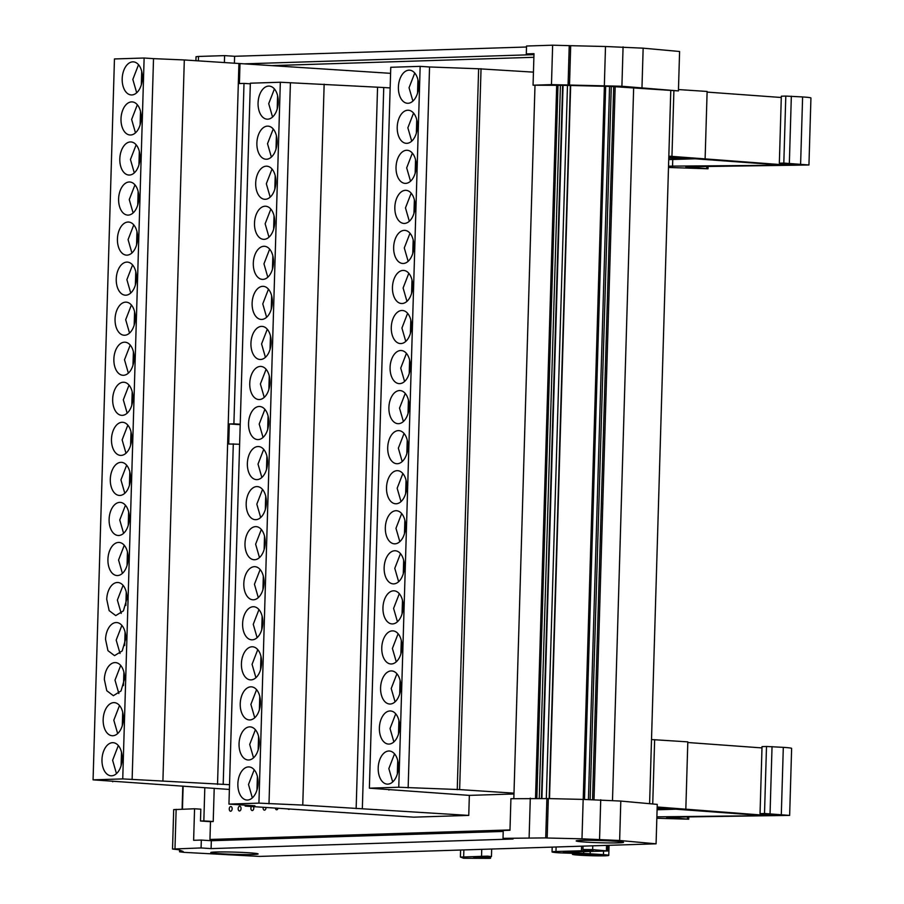 <?xml version="1.0" encoding="UTF-8"?>
<svg xmlns="http://www.w3.org/2000/svg" width="904" height="904" viewBox="0 0 904 904"><rect width="100%" height="100%" fill="white"/><g stroke="black" fill="none" stroke-linecap="round" stroke-linejoin="round"><path stroke-width="1.36" d="M585.419 842.087A23.685 1.119 -178.3 0 0 610.29 842.935A23.685 1.119 -178.3 0 0 623.523 842.336A23.685 1.119 -178.3 0 0 614.268 841.172A23.685 1.119 -178.3 0 0 589.397 840.313A23.685 1.119 -178.3 0 0 576.164 840.923A23.685 1.119 -178.3 0 0 585.419 842.087M201.083 847.941L211.095 848.607L513.031 839.014L503.019 838.347L503.245 830.471L509.98 830.256L510.918 798.718L548.332 798.582L547.169 838.008L581.984 838.822L583.159 799.407L620.799 801.068L657.253 804.39L656.078 843.816L259.584 856.416L184.156 852.37L179.534 851.783L183.162 851.489L178.596 849.715L172.528 849.037L201.083 847.941L201.321 840.065L211.333 840.72L503.223 831.443M581.984 838.822L619.635 840.494L620.799 801.068M619.635 840.494L656.078 843.816M172.528 849.037L173.692 809.622L194.563 808.775L193.625 840.302L201.321 840.065M211.095 848.607L211.333 840.72M503.019 838.347L545.722 837.906L546.897 798.492M548.332 798.582L583.159 799.407M220.022 853.692A23.685 1.119 -178.3 0 0 244.905 854.551A23.685 1.119 -178.3 0 0 258.126 853.941A23.685 1.119 -178.3 0 0 248.871 852.777A23.685 1.119 -178.3 0 0 224 851.93A23.685 1.119 -178.3 0 0 210.768 852.54A23.685 1.119 -178.3 0 0 220.022 853.692M209.92 840.63L210.485 821.668L200.473 821.013L200.824 809.182L194.563 808.775M649.603 803.701L670.768 90.818M708.081 166.562L708.013 168.788L668.485 167.455M708.013 168.788L685.808 166.811L808.944 164.991L783.813 163.082L779.338 163.217L798.062 164.584L785.655 164.98L668.824 156.155M668.802 156.731L689.639 158.098L668.768 158.132M668.531 166.155L783.745 165.24L695.097 158.776L668.723 159.624M688.769 816.979L688.712 819.205L656.846 818.256M688.712 819.205L666.508 817.216L789.644 815.408L764.513 813.498L760.038 813.634L778.762 814.99L766.343 815.385L657.174 806.989M657.151 807.645L670.327 808.515L657.118 808.922M656.88 816.832L764.445 815.657L675.796 809.193L657.095 809.792M685.831 808.877L687.82 741.868L651.513 739.551M808.944 164.991L810.933 97.982A21.323 1.006 -178.3 0 0 802.605 96.943L785.802 96.073L783.813 163.082M785.689 163.771L785.655 164.98M672.757 159.488L672.542 166.46M460.599 850.02L460.396 856.992L463.549 858.269L489.719 858.371M485.516 856.789L485.482 857.681L480.284 857.76L473.764 857.342L491.245 856.585L487.448 856.144L460.531 857.094M789.644 815.408L791.633 748.399A21.323 1.006 -178.3 0 0 783.305 747.348L766.502 746.478L764.513 813.498M766.377 814.176L766.343 815.385M490.544 856.63L490.499 858.258L485.482 857.681M474.521 857.274L473.764 857.342M489.527 856.664L489.493 857.862M182.45 809.159L183.128 786.401M209.943 839.872L503.234 831.126M533.88 57.291L272.047 65.608M209.954 839.466L509.992 829.928M275.358 808.086A2.373 1.435 -86.2 0 0 276.613 809.781A2.373 1.435 -86.2 0 0 278.07 808.266M263.166 807.283A2.373 1.435 -86.2 0 0 263.109 807.848A2.373 1.435 -86.2 0 0 264.397 810.165A2.373 1.435 -86.2 0 0 265.991 807.758A2.373 1.435 -86.2 0 0 265.991 807.475M288.037 808.922A2.373 1.435 -86.2 0 0 288.817 809.385A2.373 1.435 -86.2 0 0 289.664 809.024M238.159 808.639A2.373 1.435 -86.2 0 0 239.447 810.956A2.373 1.435 -86.2 0 0 241.04 808.549A2.373 1.435 -86.2 0 0 239.752 806.232A2.373 1.435 -86.2 0 0 238.159 808.639M229.266 808.922A2.373 1.435 -86.2 0 0 230.554 811.238A2.373 1.435 -86.2 0 0 232.147 808.831A2.373 1.435 -86.2 0 0 230.859 806.515A2.373 1.435 -86.2 0 0 229.266 808.922M251.391 806.515A2.373 1.435 -86.2 0 0 250.894 808.232A2.373 1.435 -86.2 0 0 252.182 810.549A2.373 1.435 -86.2 0 0 253.787 808.142A2.373 1.435 -86.2 0 0 253.504 806.65M468.758 815.408L302.761 805.091L258.928 803.136L228.949 804.097L254.917 805.803L245.21 806.108L413.727 817.159L468.758 815.408L469.345 795.384L513.969 793.972M513.992 793.158L459.639 789.587L398.766 787.248L369.374 788.175L469.345 795.384M388.935 789.463L388.923 790.096M362.346 808.402L383.748 87.518L390.155 87.937M245.244 805.17L245.21 806.108M229.526 784.683L122.741 778.909L93.067 779.847L229.379 789.441M112.695 781.768L112.717 781.146M390.584 73.337L184.314 59.958L153.522 58.636L132.131 779.53M122.741 778.909L144.131 58.014L114.458 58.952L93.067 779.847M144.131 58.014L153.522 58.636M240.215 424.236L233.899 423.818L244.001 83.405L239.413 83.541L240.001 63.517M228.949 804.097L250.34 83.202L280.33 82.241L383.748 87.518M244.001 83.405L250.318 83.812M457.243 789.667L478.634 68.772L533.439 72.139M398.766 787.248L420.157 66.354L390.765 67.28L369.374 788.175M420.157 66.354L429.547 66.964L408.145 787.859M478.634 68.772L429.547 66.964M459.639 789.587L481.041 68.693M377.544 87.711L356.142 808.605M609.578 86.355L588.425 799.328L609.578 86.355L678.429 90.908L621.907 86.264L551.474 84.614L533.055 85.202L533.993 53.664L526.297 53.912L533.97 54.421M584.504 799.351L605.669 86.321M564.797 85.338L609.578 86.422M583.216 799.396L604.38 86.298M533.055 85.202L564.797 85.371M513.834 798.627L534.998 85.338M526.501 47.008L234.611 56.285L224.599 55.619L198.496 56.455L196.044 56.715L195.919 60.726M582.696 853.681L559.158 852.834A18.95 0.893 -178.3 0 1 552.05 851.93A18.95 0.893 -178.3 0 1 555.971 851.5L593.148 850.461M582.334 853.659L582.334 853.851A18.159 0.859 -178.3 0 0 572.447 854.325A18.159 0.859 -178.3 0 0 579.543 855.207A18.159 0.859 -178.3 0 0 598.617 855.862A18.159 0.859 -178.3 0 0 608.754 855.399A18.159 0.859 -178.3 0 0 603.443 854.63L563.395 852.167L607.714 850.992L592.674 849.613L592.787 845.828M564.22 852.483L563.395 852.167M583.046 846.133L582.944 849.5L592.674 849.613M584.266 849.703L593.013 850.449M598.538 854.608C612.347 855.466 595.51 856.009 582.673 855.116C568.865 854.246 585.69 853.715 598.538 854.608L603.623 855.252M582.673 855.116L577.577 854.472M588.086 850.845L588.109 850.031M581.453 850.687L581.588 846.178M240.204 424.677L229.311 423.965L233.899 423.818M229.311 423.965L228.712 443.988L239.628 444.259M678.429 90.908L679.593 51.494L643.151 48.172L605.499 46.499L604.335 85.914M569.509 85.1L570.684 45.686L552.638 45.2L526.535 46.025L526.297 53.912M131.803 405.218L132.199 391.782M136.56 245.018L136.956 231.593M132.99 365.159L133.396 351.735M138.933 164.912L139.329 151.488M140.12 124.865L140.527 111.441M135.374 285.065L135.769 271.641M134.176 325.112L134.583 311.688M137.747 204.971L138.142 191.535M141.318 84.818L141.713 71.393M121.102 765.665L121.509 752.23M125.859 605.454L126.255 592.03M122.3 725.607L122.695 712.182M128.232 525.36L128.639 511.935M129.43 485.312L129.826 471.888M124.673 645.501L125.068 632.088M123.486 685.56L123.882 672.135M127.046 565.418L127.453 551.982M130.617 445.265L131.012 431.841M125.984 453.232L122.13 439.864L127.826 425.151M122.413 573.385L118.56 560.017L124.266 545.304M118.853 693.526L115 680.158L120.695 665.457M120.04 653.479L116.187 640.111L121.882 625.41M124.797 493.279L120.944 479.911L126.639 465.21M123.599 533.326L119.757 519.969L125.453 505.257M117.656 733.573L113.814 720.217L119.509 705.504M121.226 613.432L117.373 600.064L123.08 585.351M116.469 773.632L112.616 760.264L118.322 745.551M136.685 92.784L132.831 79.416L138.527 64.715M133.114 212.937L129.261 199.569L134.967 184.857M129.543 333.079L125.69 319.711L131.396 305.01M130.741 293.032L126.888 279.664L132.583 264.962M135.487 132.831L131.634 119.464L137.34 104.762M134.3 172.879L130.447 159.522L136.154 144.809M128.357 373.126L124.503 359.769L130.21 345.057M131.927 252.984L128.074 239.617L133.769 224.904M127.17 413.184L123.317 399.817L129.023 385.104M253.538 757.823L249.696 744.455L255.391 729.743M258.171 749.857L258.578 736.421M259.482 557.576L255.629 544.208L261.335 529.495M264.115 549.609L264.522 536.174M258.295 597.623L254.442 584.255L260.149 569.543M262.928 589.657L263.324 576.232M257.109 637.67L253.256 624.302L258.962 609.601M261.742 629.704L262.137 616.279M260.68 517.517L256.826 504.161L262.522 489.448M265.313 509.551L265.708 496.126M261.866 477.47L258.013 464.102L263.708 449.401M266.499 469.504L266.895 456.079M254.736 717.765L250.883 704.408L256.578 689.695M259.369 709.798L259.764 696.374M255.922 677.717L252.069 664.35L257.764 649.648M260.555 669.751L260.951 656.327M252.352 797.87L248.498 784.502L254.205 769.801M256.985 789.904L257.391 776.479M264.239 397.376L260.386 384.008L266.092 369.295M268.872 389.409L269.268 375.974M270.183 197.128L266.33 183.761L272.036 169.048M274.816 189.162L275.212 175.726M268.996 237.176L265.143 223.808L270.838 209.095M273.63 229.209L274.025 215.785M267.81 277.223L263.957 263.855L269.652 249.154M272.443 269.256L272.838 255.832M271.369 157.07L267.516 143.713L273.223 129.001M276.002 149.103L276.409 135.679M272.556 117.023L268.714 103.655L274.409 88.954M277.2 109.056L277.596 95.632M265.426 357.329L261.572 343.961L267.279 329.248M270.059 349.351L270.465 335.926M266.612 317.27L262.77 303.902L268.465 289.201M271.256 309.304L271.652 295.879M263.053 437.423L259.199 424.055L264.895 409.354M267.686 429.456L268.081 416.032M393.884 741.913L390.031 728.545L395.726 713.832M398.517 733.946L398.913 720.511M398.641 581.713L394.788 568.345L400.483 553.632M403.274 573.746L403.67 560.31M395.071 701.854L391.217 688.498L396.924 673.785M399.704 693.888L400.099 680.463M396.257 661.807L392.404 648.439L398.11 633.738M400.89 653.841L401.297 640.416M401.014 501.607L397.161 488.239L402.868 473.538M405.647 493.64L406.043 480.216M399.828 541.654L395.975 528.298L401.67 513.585M404.461 533.688L404.856 520.263M397.444 621.76L393.602 608.392L399.297 593.679M402.077 613.793L402.483 600.369M402.201 461.56L398.348 448.192L404.054 433.491M406.834 453.593L407.241 440.169M392.698 781.96L388.844 768.592L394.539 753.879M397.331 773.993L397.726 760.569M404.585 381.465L400.732 368.097L406.427 353.385M409.218 373.499L409.614 360.063M409.331 221.265L405.478 207.897L411.184 193.185M413.964 213.299L414.371 199.863M405.772 341.407L401.918 328.05L407.614 313.338M410.405 333.44L410.8 320.016M406.958 301.36L403.105 287.992L408.8 273.29M411.591 293.393L411.987 279.969M411.715 141.16L407.862 127.792L413.557 113.09M416.348 133.193L416.744 119.769M410.529 181.218L406.676 167.85L412.371 153.138M415.162 173.24L415.557 159.816M408.145 261.312L404.291 247.945L409.998 233.243M412.778 253.346L413.173 239.922M412.902 101.112L409.049 87.745L414.744 73.043M417.535 93.146L417.93 79.721M403.387 421.513L399.534 408.145L405.241 393.432M408.02 413.546L408.427 400.122M234.611 56.285L234.407 63.257M224.599 55.619L224.395 62.602M533.959 54.647L244.826 63.834M605.499 46.499L570.684 45.686M643.151 48.172L641.976 87.586M131.679 438.519A16.577 10.068 -86.2 0 0 122.673 422.292A16.577 10.068 -86.2 0 0 111.486 439.163A16.577 10.068 -86.2 0 0 120.492 455.39A16.577 10.068 -86.2 0 0 131.679 438.519M128.119 558.672A16.577 10.068 -86.2 0 0 119.113 542.445A16.577 10.068 -86.2 0 0 107.926 559.316A16.577 10.068 -86.2 0 0 116.932 575.543A16.577 10.068 -86.2 0 0 128.119 558.672M124.549 678.825A16.577 10.068 -86.2 0 0 115.542 662.598A16.577 10.068 -86.2 0 0 104.355 679.458L106.774 690.724L113.362 695.684L121.023 690.961L124.549 678.825M125.735 638.766A16.577 10.068 -86.2 0 0 116.729 622.551A16.577 10.068 -86.2 0 0 105.542 639.41L107.96 650.677L114.548 655.637L122.209 650.914L125.735 638.766M130.492 478.578A16.577 10.068 -86.2 0 0 121.486 462.351A16.577 10.068 -86.2 0 0 110.299 479.21A16.577 10.068 -86.2 0 0 119.305 495.437A16.577 10.068 -86.2 0 0 130.492 478.578M129.306 518.625A16.577 10.068 -86.2 0 0 120.3 502.398A16.577 10.068 -86.2 0 0 109.113 519.269A16.577 10.068 -86.2 0 0 118.119 535.484A16.577 10.068 -86.2 0 0 129.306 518.625M123.362 718.872A16.577 10.068 -86.2 0 0 114.356 702.645A16.577 10.068 -86.2 0 0 103.169 719.516A16.577 10.068 -86.2 0 0 112.175 735.732A16.577 10.068 -86.2 0 0 123.362 718.872M126.922 598.719A16.577 10.068 -86.2 0 0 117.915 582.492A16.577 10.068 -86.2 0 0 106.74 599.363L109.147 610.629L115.746 615.59L123.396 610.867L126.922 598.719M122.176 758.919A16.577 10.068 -86.2 0 0 113.169 742.692A16.577 10.068 -86.2 0 0 101.982 759.563A16.577 10.068 -86.2 0 0 110.989 775.79A16.577 10.068 -86.2 0 0 122.176 758.919M142.38 78.072A16.577 10.068 -86.2 0 0 133.374 61.856A16.577 10.068 -86.2 0 0 122.187 78.716A16.577 10.068 -86.2 0 0 131.193 94.943A16.577 10.068 -86.2 0 0 142.38 78.072M138.809 198.225A16.577 10.068 -86.2 0 0 129.803 181.998A16.577 10.068 -86.2 0 0 118.616 198.869A16.577 10.068 -86.2 0 0 127.633 215.095A16.577 10.068 -86.2 0 0 138.809 198.225M135.25 318.377A16.577 10.068 -86.2 0 0 126.244 302.151A16.577 10.068 -86.2 0 0 115.057 319.01A16.577 10.068 -86.2 0 0 124.063 335.237A16.577 10.068 -86.2 0 0 135.25 318.377M136.436 278.319A16.577 10.068 -86.2 0 0 127.43 262.103A16.577 10.068 -86.2 0 0 116.243 278.963A16.577 10.068 -86.2 0 0 125.249 295.19A16.577 10.068 -86.2 0 0 136.436 278.319M141.194 118.13A16.577 10.068 -86.2 0 0 132.187 101.903A16.577 10.068 -86.2 0 0 121 118.763A16.577 10.068 -86.2 0 0 130.006 134.99A16.577 10.068 -86.2 0 0 141.194 118.13M140.007 158.177A16.577 10.068 -86.2 0 0 130.99 141.951A16.577 10.068 -86.2 0 0 119.814 158.821A16.577 10.068 -86.2 0 0 128.82 175.037A16.577 10.068 -86.2 0 0 140.007 158.177M134.063 358.425A16.577 10.068 -86.2 0 0 125.057 342.198A16.577 10.068 -86.2 0 0 113.87 359.069A16.577 10.068 -86.2 0 0 122.876 375.284A16.577 10.068 -86.2 0 0 134.063 358.425M137.623 238.272A16.577 10.068 -86.2 0 0 128.617 222.045A16.577 10.068 -86.2 0 0 117.43 238.916A16.577 10.068 -86.2 0 0 126.436 255.143A16.577 10.068 -86.2 0 0 137.623 238.272M132.865 398.472A16.577 10.068 -86.2 0 0 123.859 382.245A16.577 10.068 -86.2 0 0 112.672 399.116A16.577 10.068 -86.2 0 0 121.69 415.343A16.577 10.068 -86.2 0 0 132.865 398.472M259.245 743.111A16.577 10.068 -86.2 0 0 250.238 726.884A16.577 10.068 -86.2 0 0 239.052 743.755A16.577 10.068 -86.2 0 0 248.058 759.981A16.577 10.068 -86.2 0 0 259.245 743.111M265.188 542.863A16.577 10.068 -86.2 0 0 256.182 526.636A16.577 10.068 -86.2 0 0 244.995 543.507A16.577 10.068 -86.2 0 0 254.001 559.734A16.577 10.068 -86.2 0 0 265.188 542.863M264.002 582.91A16.577 10.068 -86.2 0 0 254.996 566.684A16.577 10.068 -86.2 0 0 243.809 583.555A16.577 10.068 -86.2 0 0 252.815 599.781A16.577 10.068 -86.2 0 0 264.002 582.91M262.804 622.958A16.577 10.068 -86.2 0 0 253.798 606.742A16.577 10.068 -86.2 0 0 242.611 623.602A16.577 10.068 -86.2 0 0 251.628 639.829A16.577 10.068 -86.2 0 0 262.804 622.958M266.375 502.816A16.577 10.068 -86.2 0 0 257.369 486.589A16.577 10.068 -86.2 0 0 246.182 503.46A16.577 10.068 -86.2 0 0 255.188 519.676A16.577 10.068 -86.2 0 0 266.375 502.816M267.561 462.769A16.577 10.068 -86.2 0 0 258.555 446.542A16.577 10.068 -86.2 0 0 247.368 463.402A16.577 10.068 -86.2 0 0 256.374 479.628A16.577 10.068 -86.2 0 0 267.561 462.769M260.431 703.063A16.577 10.068 -86.2 0 0 251.425 686.837A16.577 10.068 -86.2 0 0 240.238 703.707A16.577 10.068 -86.2 0 0 249.244 719.934A16.577 10.068 -86.2 0 0 260.431 703.063M261.618 663.016A16.577 10.068 -86.2 0 0 252.611 646.789A16.577 10.068 -86.2 0 0 241.424 663.649A16.577 10.068 -86.2 0 0 250.431 679.876A16.577 10.068 -86.2 0 0 261.618 663.016M258.058 783.158A16.577 10.068 -86.2 0 0 249.052 766.931A16.577 10.068 -86.2 0 0 237.865 783.802A16.577 10.068 -86.2 0 0 246.871 800.029A16.577 10.068 -86.2 0 0 258.058 783.158M269.946 382.663A16.577 10.068 -86.2 0 0 260.928 366.436A16.577 10.068 -86.2 0 0 249.753 383.307A16.577 10.068 -86.2 0 0 258.759 399.534A16.577 10.068 -86.2 0 0 269.946 382.663M275.889 182.416A16.577 10.068 -86.2 0 0 266.872 166.189A16.577 10.068 -86.2 0 0 255.696 183.06A16.577 10.068 -86.2 0 0 264.702 199.287A16.577 10.068 -86.2 0 0 275.889 182.416M274.692 222.463A16.577 10.068 -86.2 0 0 265.686 206.236A16.577 10.068 -86.2 0 0 254.499 223.107A16.577 10.068 -86.2 0 0 263.505 239.334A16.577 10.068 -86.2 0 0 274.692 222.463M273.505 262.51A16.577 10.068 -86.2 0 0 264.499 246.295A16.577 10.068 -86.2 0 0 253.312 263.154A16.577 10.068 -86.2 0 0 262.318 279.381A16.577 10.068 -86.2 0 0 273.505 262.51M277.076 142.369A16.577 10.068 -86.2 0 0 268.07 126.142A16.577 10.068 -86.2 0 0 256.883 143.013A16.577 10.068 -86.2 0 0 265.889 159.228A16.577 10.068 -86.2 0 0 277.076 142.369M278.262 102.321A16.577 10.068 -86.2 0 0 269.256 86.095A16.577 10.068 -86.2 0 0 258.069 102.954A16.577 10.068 -86.2 0 0 267.075 119.181A16.577 10.068 -86.2 0 0 278.262 102.321M271.132 342.616A16.577 10.068 -86.2 0 0 262.126 326.389A16.577 10.068 -86.2 0 0 250.939 343.26A16.577 10.068 -86.2 0 0 259.945 359.487A16.577 10.068 -86.2 0 0 271.132 342.616M272.319 302.569A16.577 10.068 -86.2 0 0 263.313 286.342A16.577 10.068 -86.2 0 0 252.126 303.202A16.577 10.068 -86.2 0 0 261.132 319.428A16.577 10.068 -86.2 0 0 272.319 302.569M268.748 422.71A16.577 10.068 -86.2 0 0 259.742 406.495A16.577 10.068 -86.2 0 0 248.555 423.354A16.577 10.068 -86.2 0 0 257.561 439.581A16.577 10.068 -86.2 0 0 268.748 422.71M399.579 727.2A16.577 10.068 -86.2 0 0 390.573 710.973A16.577 10.068 -86.2 0 0 379.386 727.844A16.577 10.068 -86.2 0 0 388.392 744.071A16.577 10.068 -86.2 0 0 399.579 727.2M404.337 567A16.577 10.068 -86.2 0 0 395.33 550.773A16.577 10.068 -86.2 0 0 384.143 567.644A16.577 10.068 -86.2 0 0 393.15 583.871A16.577 10.068 -86.2 0 0 404.337 567M400.766 687.153A16.577 10.068 -86.2 0 0 391.76 670.926A16.577 10.068 -86.2 0 0 380.584 687.797A16.577 10.068 -86.2 0 0 389.59 704.013A16.577 10.068 -86.2 0 0 400.766 687.153M401.964 647.106A16.577 10.068 -86.2 0 0 392.957 630.879A16.577 10.068 -86.2 0 0 381.77 647.739A16.577 10.068 -86.2 0 0 390.777 663.965A16.577 10.068 -86.2 0 0 401.964 647.106M406.71 486.906A16.577 10.068 -86.2 0 0 397.703 470.679A16.577 10.068 -86.2 0 0 386.516 487.538A16.577 10.068 -86.2 0 0 395.534 503.765A16.577 10.068 -86.2 0 0 406.71 486.906M405.523 526.953A16.577 10.068 -86.2 0 0 396.517 510.726A16.577 10.068 -86.2 0 0 385.33 527.597A16.577 10.068 -86.2 0 0 394.336 543.824A16.577 10.068 -86.2 0 0 405.523 526.953M403.15 607.047A16.577 10.068 -86.2 0 0 394.144 590.82A16.577 10.068 -86.2 0 0 382.957 607.691A16.577 10.068 -86.2 0 0 391.963 623.918A16.577 10.068 -86.2 0 0 403.15 607.047M407.907 446.847A16.577 10.068 -86.2 0 0 398.901 430.632A16.577 10.068 -86.2 0 0 387.714 447.491A16.577 10.068 -86.2 0 0 396.72 463.718A16.577 10.068 -86.2 0 0 407.907 446.847M398.393 767.247A16.577 10.068 -86.2 0 0 389.387 751.021A16.577 10.068 -86.2 0 0 378.2 767.891A16.577 10.068 -86.2 0 0 387.206 784.118A16.577 10.068 -86.2 0 0 398.393 767.247M410.28 366.753A16.577 10.068 -86.2 0 0 401.274 350.526A16.577 10.068 -86.2 0 0 390.087 367.397A16.577 10.068 -86.2 0 0 399.093 383.624A16.577 10.068 -86.2 0 0 410.28 366.753M415.038 206.553A16.577 10.068 -86.2 0 0 406.032 190.326A16.577 10.068 -86.2 0 0 394.845 207.197A16.577 10.068 -86.2 0 0 403.851 223.424A16.577 10.068 -86.2 0 0 415.038 206.553M411.467 326.706A16.577 10.068 -86.2 0 0 402.461 310.479A16.577 10.068 -86.2 0 0 391.274 327.35A16.577 10.068 -86.2 0 0 400.28 343.565A16.577 10.068 -86.2 0 0 411.467 326.706M412.653 286.658A16.577 10.068 -86.2 0 0 403.647 270.432A16.577 10.068 -86.2 0 0 392.46 287.291A16.577 10.068 -86.2 0 0 401.466 303.518A16.577 10.068 -86.2 0 0 412.653 286.658M417.411 126.458A16.577 10.068 -86.2 0 0 408.405 110.231A16.577 10.068 -86.2 0 0 397.218 127.091A16.577 10.068 -86.2 0 0 406.224 143.318A16.577 10.068 -86.2 0 0 417.411 126.458M416.224 166.505A16.577 10.068 -86.2 0 0 407.218 150.279A16.577 10.068 -86.2 0 0 396.031 167.15A16.577 10.068 -86.2 0 0 405.037 183.376A16.577 10.068 -86.2 0 0 416.224 166.505M413.851 246.6A16.577 10.068 -86.2 0 0 404.834 230.384A16.577 10.068 -86.2 0 0 393.658 247.244A16.577 10.068 -86.2 0 0 402.664 263.471A16.577 10.068 -86.2 0 0 413.851 246.6M418.597 86.4A16.577 10.068 -86.2 0 0 409.591 70.184A16.577 10.068 -86.2 0 0 398.404 87.044A16.577 10.068 -86.2 0 0 407.41 103.271A16.577 10.068 -86.2 0 0 418.597 86.4M409.094 406.8A16.577 10.068 -86.2 0 0 400.088 390.573A16.577 10.068 -86.2 0 0 388.901 407.444A16.577 10.068 -86.2 0 0 397.907 423.671A16.577 10.068 -86.2 0 0 409.094 406.8M570.876 852.947L570.91 851.884M209.864 821.623L213.22 821.521L214.203 788.446M213.22 821.521L203.841 820.9L204.812 787.825M612.494 800.526L633.659 87.507M541.903 798.232L563.068 85.145M546.321 798.458L567.475 85.428M549.18 798.605L570.345 85.496M549.383 798.605L570.548 85.507M549.496 798.616L570.661 85.507M223.198 784.265L233.3 443.841M162.912 780.853L184.314 59.958M238.916 63.551L217.525 784.446M258.928 803.136L280.33 82.241M268.996 803.803L290.399 82.908M324.152 84.196L302.761 805.091M657.287 807.656L657.253 808.933M761.982 747.913L687.797 742.512M760.038 813.634L762.027 746.625L766.502 746.478M676.587 157.239L676.554 158.516M678.463 89.564L707.12 91.451L705.131 158.46M781.293 97.496L707.097 92.095M779.338 163.217L781.327 96.208L785.802 96.073M203.841 820.9L200.473 821.013M547.169 838.008L545.722 837.906M599.555 839.172L600.731 799.746M174.98 848.777L176.144 809.351M530.298 798.096L529.122 837.522M673.887 91.055L671.954 156.279M654.643 739.675L652.733 803.984M802.605 96.943L800.616 163.952M463.865 849.918L463.662 856.63M481.742 849.353L481.549 856.065M783.305 747.348L781.316 814.368M182.111 809.17L182.789 786.378L182.088 809.17M590.131 799.339L611.296 86.298M198.496 56.455L198.36 60.884M590.244 851.432L590.188 853.613M583.724 851.478L583.668 853.308M606.55 845.387L606.392 850.777M623.071 46.85L621.907 86.264M569.237 45.584L568.074 85.01M552.638 45.2L551.474 84.614M594.018 799.441L615.183 86.321M592.561 799.396L613.726 86.287M556.107 846.991L555.971 851.5M566.198 852.031L566.186 852.641M603.544 851.206L603.443 854.63M536.84 798.096L558.005 85.021M535.53 798.074L556.694 85.066M539.27 798.153L560.435 85.044M541.485 798.221L562.65 85.123M477.233 857.06L477.21 857.67M480.306 856.958L480.284 857.76M772.039 746.614L770.05 813.623M687.492 816.99L687.424 819.024M791.339 96.197L789.35 163.206M706.792 166.573L706.736 168.607M179.534 851.783L179.58 850.099M491.674 849.037L491.448 856.517M490.578 856.63L490.533 858.28M607.884 845.342L607.714 850.992M552.186 847.116L552.05 851.93M609.059 845.308L608.754 855.399M572.481 853.365L572.447 854.325"/></g></svg>
